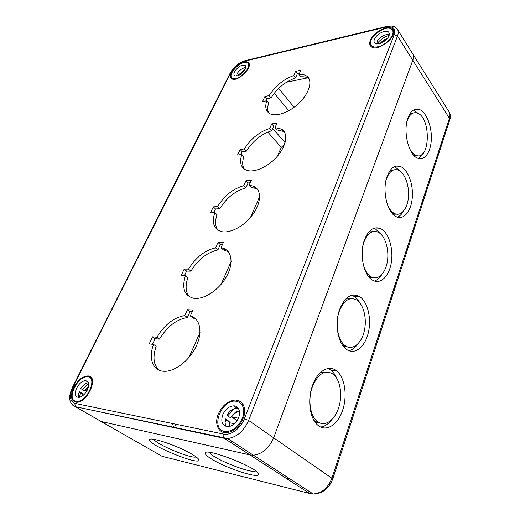 <?xml version="1.0" encoding="UTF-8"?>
<svg xmlns="http://www.w3.org/2000/svg" width="520" height="520" viewBox="0 0 520 520"><rect width="100%" height="100%" fill="white"/><g stroke="black" fill="none" stroke-linecap="round" stroke-linejoin="round"><path stroke-width="0.78" d="M406.861 121.869L407.349 120.322C409.701 114.302 412.932 111.859 417.027 112.983C431.385 116.922 430.359 161.655 415.994 155.305C413.641 154.356 411.535 152.185 409.675 148.785M410.085 113.484L412.802 113.191M417.196 155.649L414.512 156.046M385.821 181.097L386.601 178.536C389.506 171.249 393.432 168.454 398.372 170.157C404.82 172.803 409.468 185.53 408.441 197.125C407.511 208.774 401.063 216.71 394.589 213.551C391.644 212.076 389.214 208.994 387.303 204.308M390.195 170.346L393.543 169.988M396.331 214.143L392.977 214.272M362.804 246.253L364.019 241.865C367.653 233.006 372.424 229.808 378.326 232.284C385.138 235.755 389.311 249.418 387.381 261.333C385.567 273.306 377.956 280.852 371.111 276.789C367.341 274.443 364.637 269.945 362.999 263.296M368.784 231.992L372.873 231.614M373.412 277.732L369.317 277.44M339.365 311.025C343.928 300.209 349.7 296.543 356.681 300.027C363.76 304.428 367.211 319.15 364.195 331.416C361.303 343.753 352.43 350.818 345.319 345.722C337.812 340.873 334.731 323.284 339.365 311.025M345.735 299.019L350.63 298.727M348.127 347.113L343.265 346.209M312.332 386.848C318.078 373.633 325.013 369.395 333.132 374.127C340.34 379.561 342.823 395.466 338.546 408.142C334.393 420.907 324.2 427.453 316.966 421.207C309.985 415.643 307.723 399.191 312.332 386.848M320.892 372.157L326.625 372.079M320.125 423.111L314.555 421.382M335.771 370.682L335.088 369.87M358.846 296.55L358.104 295.789M380.094 228.8L379.36 228.137M399.802 166.68L399.126 166.12M418.191 109.525L417.586 109.07M286.891 478.784L288.977 478.276M175.643 424.177L175.695 425.301M175.936 426.816L176.364 428.194M316.713 422.519L317.122 421.343M334.711 370.559L334.971 369.804M343.181 346.106L343.369 345.56M394.524 166.829L395.063 166.433M172.061 423.443L172.848 424.71M173.485 426.303L173.803 427.648M284.583 144.216L281.262 147.381L277.407 156.149M259.649 196.599L250.504 217.425M231.147 261.495L221.162 284.232M199.992 332.442L189.046 357.363M327.964 487.305L331.643 481.728M255.613 470.912C251.778 474.363 210.281 457.587 209.872 452.446M196.086 456.904C191.737 459.212 155.454 444.06 154.05 439.341M211.764 459.16C207.85 456.781 205.699 454.948 205.316 453.661C201.767 446.082 258.017 467.493 258.499 474.006C260.735 479.499 226.616 468.488 211.764 459.16M192.439 454.512C196.404 456.904 198.549 458.673 198.868 459.823C201.091 466.278 149.981 445.822 149.643 440.167C147.472 435.546 178.172 445.725 192.439 454.512M418.444 158.483L423.033 153.335M418.997 113.978L413.439 110.065M407.979 117.838C410.683 110.923 414.382 108.108 419.075 109.395C426.029 111.644 431.704 125.411 431.347 138.463C431.106 151.554 424.86 161.096 417.885 158.288C408.772 155.5 402.688 131.333 407.979 117.838M397.469 217.204C399.704 216.216 401.635 214.305 403.254 211.471M400.764 171.639L395.324 167.115L394.29 166.764M387.147 176.241C390.494 167.869 394.992 164.651 400.647 166.595C408.09 169.644 413.446 184.359 412.269 197.756C411.209 211.211 403.78 220.422 396.299 216.73C387.134 212.992 381.803 190.028 387.147 176.241M374.394 281.047C377.163 280.131 379.581 278.031 381.647 274.749M381.166 234.429L375.466 228.969L373.776 228.293M364.468 239.811C368.654 229.619 374.127 225.94 380.887 228.768C388.752 232.758 393.562 248.553 391.352 262.327C389.272 276.166 380.497 284.94 372.58 280.189C363.571 275.49 359.106 253.812 364.468 239.811M348.887 350.707C352.255 349.954 355.257 347.692 357.884 343.928M359.95 303.05C358.312 300.053 356.343 297.83 354.055 296.387L351.754 295.295M339.697 309.257C344.955 296.816 351.579 292.584 359.574 296.575C367.75 301.639 371.735 318.643 368.284 332.826C364.962 347.1 354.731 355.335 346.496 349.382C337.876 343.753 334.347 323.408 339.697 309.257M320.587 427.024C324.591 426.537 328.25 424.171 331.558 419.933M336.759 378.261C335.225 374.699 333.236 371.982 330.798 370.116L328.029 368.537M312.526 385.444C317.499 371.013 328.764 364.546 336.414 370.754C344.74 377.007 347.613 395.363 342.713 410.033C337.948 424.808 326.17 432.478 317.792 425.172C309.784 418.717 307.203 399.678 312.526 385.444M72.234 404.879L101.134 421.493L249.919 454.916L253.389 455.208C262.399 454.025 269.152 448.227 273.644 437.814L412.802 60.268C413.894 57.155 413.666 54.684 412.12 52.864C413.666 54.684 413.894 57.155 412.802 60.268L273.644 437.814C269.152 448.227 262.399 454.025 253.389 455.208L249.919 454.916L101.134 421.493L97.955 419.679M264.933 96.441L269.165 95.615C275.217 86.053 283.381 79.371 293.657 75.582L295.568 71.357L300.878 70.207L298.968 74.457C302.296 74.172 304.961 74.763 306.956 76.239C312.825 80.516 309.536 92.762 299.488 102.635C289.51 112.56 275.522 117.403 269.38 113.425C265.72 110.909 264.856 106.691 266.773 100.763L262.535 101.562L264.933 96.441L266.838 98.696L265.792 100.952M266.773 100.763L268.684 103.031C267.351 107.035 267.371 110.357 268.749 112.99M298.968 74.457L300.807 76.817C304.135 76.544 306.8 77.148 308.796 78.63L309.108 78.877M299.507 73.255L297.401 73.704L295.497 77.928C285.233 81.686 277.089 88.341 271.063 97.89L266.838 98.696M295.568 71.357L297.401 73.704M293.657 75.582L295.497 77.928M269.165 95.615L271.063 97.89M240.123 149.494L244.394 148.909C250.803 138.71 259.226 131.892 269.672 128.466L271.745 123.897L277.115 123.032L275.048 127.621L281.561 129.129C288.45 133.107 286.579 145.788 277.004 156.611C267.527 167.486 252.922 173.498 245.655 169.878C240.669 167.115 239.389 161.98 241.806 154.472L237.536 155.031L240.123 149.494L242.171 151.691L240.819 154.602M241.806 154.472L243.874 156.669C242.164 161.74 242.294 165.867 244.257 169.052M275.048 127.621L277.03 129.916L283.55 131.45L284.505 132.119M275.847 125.847L273.721 126.184L271.661 130.748C261.228 134.147 252.817 140.933 246.441 151.112L242.171 151.691M271.745 123.897L273.721 126.184M269.672 128.466L271.661 130.748M244.394 148.909L246.441 151.112M213.297 206.863L217.594 206.557C224.4 195.65 233.109 188.695 243.718 185.698L245.967 180.752L251.388 180.213L249.151 185.192L253.663 186.238C261.671 189.67 261.508 202.709 252.681 214.669C243.958 226.668 228.852 234.273 220.344 231.276C213.59 228.391 211.744 222.157 214.799 212.583L210.489 212.856L213.297 206.863L215.508 208.975L213.798 212.647M214.799 212.583L217.029 214.695C214.851 221.124 215.137 226.258 217.893 230.094M249.151 185.192L251.297 187.408L255.808 188.461L257.667 189.553M250.25 182.754L248.099 182.962L245.869 187.902C235.268 190.866 226.583 197.789 219.811 208.676L215.508 208.975M245.967 180.752L248.099 182.962M243.718 185.698L245.869 187.902M217.594 206.557L219.811 208.676M184.197 269.094L188.519 269.12C195.767 257.413 204.769 250.328 215.534 247.852L217.978 242.469L223.451 242.327L221.013 247.741L222.924 248.17C232.096 250.783 233.889 264.036 226.089 277.297C218.406 290.589 202.995 300.248 193.193 298.181C184.217 295.418 181.643 287.918 185.471 275.672L181.149 275.606L184.197 269.094L186.596 271.096L184.47 275.659M185.471 275.672L187.889 277.667C185.114 285.851 185.627 292.227 189.436 296.797M221.013 247.741L223.34 249.853L228.286 251.706M222.456 244.524L220.292 244.576L217.867 249.951C207.109 252.389 198.127 259.454 190.918 271.135L186.596 271.096M217.978 242.469L220.292 244.576M215.534 247.852L217.867 249.951M188.519 269.12L190.918 271.135M231.706 441.155L230.971 441.207M152.516 336.83L156.852 337.253C164.593 324.642 173.914 317.421 184.821 315.588L187.486 309.712L192.992 310.024L190.333 315.945C199.979 318.266 203.028 331.74 196.294 346.086C189.67 360.445 174.616 372.034 163.8 371.274C152.666 370.851 148.298 358.15 153.53 344.396L149.195 343.935L152.516 336.83L155.129 338.696L152.523 344.292M153.53 344.396L156.162 346.255C152.626 356.694 153.439 364.591 158.607 369.96M190.333 315.945L192.868 317.922L195.988 319.189M192.186 311.818L190.008 311.682L187.363 317.544C176.462 319.358 167.161 326.553 159.458 339.125L155.129 338.696M187.486 309.712L190.008 311.682M184.821 315.588L187.363 317.544M156.852 337.253L159.458 339.125M231.562 72.404C234.566 65.956 244.758 59.703 248.04 62.387C254.261 65.975 237.322 82.999 231.79 78.722C230.197 77.539 230.119 75.433 231.562 72.404M370.37 40.235C373.321 31.948 388.798 24.135 392.737 29.127C399.542 35.451 376.825 53.268 370.89 46.352C369.506 44.915 369.337 42.874 370.37 40.235M73.691 387.465C77.766 380.198 82.453 376.363 87.75 375.941C99.268 375.583 87.926 402.89 76.55 402.272C70.954 401.141 70.005 396.207 73.691 387.465M218.322 413.946C222.397 405.308 228.111 400.666 235.463 400.023C242.879 400.972 245.758 406.257 244.094 415.876C240.734 425.653 234.923 431.275 226.668 432.731C218.296 433.44 214.162 423.566 218.322 413.946M307.613 77.883L286.481 82.245M88.484 386.822L85.403 390.072L87.133 390.39M85.403 390.072L86.84 390.929M83.707 394.882L83.09 394.758L82.882 395.584M88.602 386.256L84.435 390.767L80.782 388.59C83.102 385.067 85.644 383.091 88.394 382.668M92.092 379.119L90.935 378.859M82.42 389.565L88.517 383.038M78.962 397.384C78.377 395.818 78.501 393.868 79.339 391.521L83.005 393.692L82.407 395.935M83.005 393.692L80.541 393.224L79.059 392.353M79.359 397.325L80.541 393.224M85.943 392.321C83.512 395.571 81.023 397.267 78.481 397.41C74.958 396.688 74.353 393.556 76.68 388.011C79.261 383.39 82.238 380.939 85.612 380.653C89.603 381.901 89.713 385.788 85.943 392.321M75.894 401.251C66.079 399.782 77.558 375.739 87.347 376.825C98.098 376.487 87.503 401.954 76.908 401.356L75.894 401.251M239.434 411.138C236.405 411.84 233.805 413.777 231.634 416.949L238.375 418.191M231.634 416.949L237.042 420.641M234.41 423.716L229.333 422.74L229.346 426.491M239.369 410.826C235.807 411.567 232.889 413.901 230.6 417.82L226.915 415.311C229.593 410.832 232.921 408.46 236.899 408.181L238.362 408.35M243.561 405.191L241.436 403.995M227.682 415.838L234.228 408.668M236.041 407.582L237.172 407.05M226.382 426.556C225.056 424.535 224.757 422 225.478 418.938L229.183 421.434L229.041 426.556M229.183 421.434L225.186 420.498M226.603 432.731L225.94 431.6M225.102 422.507L225.55 420.745M223.555 431.171L225.466 432.731M237.081 420.582C234.481 424.326 231.452 426.361 227.981 426.679C222.313 425.951 220.565 421.98 222.742 414.759C225.31 409.279 228.924 406.315 233.584 405.86C239.493 405.554 241.612 413.972 237.081 420.582M224.517 431.425C210.347 429.163 220.831 400.192 235.105 401.115C242.034 401.993 244.719 406.919 243.159 415.896C240.019 425.016 234.598 430.248 226.902 431.594L224.517 431.425M238.927 75.276L237.276 73.346C239.785 69.895 242.606 67.964 245.739 67.555M238.563 74.848L245.128 69.316M236.145 76.056L236.34 75.264L236.944 75.966M233.376 78.566L233.493 79.242M244.166 70.863C240.63 74.952 237.471 76.57 234.689 75.712C233.688 74.958 233.636 73.626 234.546 71.708C237.946 66.684 241.442 64.552 245.031 65.319C246.253 66.391 245.967 68.237 244.166 70.863M235.859 78.475L232.336 78.156C226.343 74.828 242.294 58.786 247.475 62.933C251.875 65.344 243.055 77.201 235.859 78.475M378.723 43.92L377.019 41.34C380.582 36.471 384.676 34.216 389.311 34.567M387.524 38.344C384.566 39.358 382.09 41.099 380.101 43.576M377.897 42.673C381.062 39.039 384.807 36.608 389.142 35.367M376.11 43.888L376.162 43.524L376.454 43.966M372.6 46.449L372.801 47.437M387.94 37.778C383.091 43.212 378.697 45.006 374.757 43.154C373.893 42.243 373.789 40.956 374.433 39.293C376.304 34.014 386.152 29.042 388.661 32.188C389.753 33.508 389.512 35.373 387.94 37.778M387.036 38.935L380.809 43.323M378.001 46.735C375.102 47.346 372.976 47.014 371.612 45.754C364.858 39.956 386.366 22.906 391.969 29.698C396.24 33.527 386.782 45.11 378.001 46.735M231.614 441.623L231.322 442.137M235.177 445.406L236.919 444.529M278.668 88.387L294.093 107.27M274.281 93.191L288.782 110.715M272.714 128.414L285.07 142.662M267.833 132.08L281.262 147.381M311.337 493.89L162.058 456.293L101.134 421.493M413.036 54.334L448.442 110.89C450.028 112.814 450.353 115.291 449.416 118.32L449.585 120.439M332.625 479.297L331.89 478.225C328.081 487.935 321.861 493.194 313.222 494L309.855 493.61L223.899 438.074C223.047 437.06 222.905 435.715 223.464 434.057L74.841 403.371C69.797 401.323 69.166 395.974 72.95 387.329L230.822 72.573L230.159 73.118L72.469 387.329M230.822 72.573C234.124 66.898 238.647 63.128 244.387 61.263L385.834 27.112C393.146 25.896 395.947 28.424 394.238 34.703L397.495 35.997L449.416 118.32L331.89 478.225L248.612 420.446L244.4 418.724C240.812 428.402 230.659 435.793 223.464 434.057M74.841 403.371L75.257 406.673L227.675 438.542L224.178 438.301L75.257 406.673C68.945 403.468 68.003 397.046 72.43 387.406L72.95 387.329M244.387 61.263L245.421 60.613L386.217 26.553M385.834 27.112L386.782 26.416C391.573 25.512 394.959 26.254 396.949 28.633C398.476 30.401 398.658 32.858 397.495 35.997L248.612 420.446C243.802 431.151 236.828 437.184 227.675 438.542L313.222 494C322.491 493.63 328.985 488.644 332.709 479.057L449.8 119.788C450.645 116.974 450.463 114.413 449.248 112.093M394.238 34.703L244.4 418.724M413.991 155.526L415.994 155.305M392.405 213.661L394.589 213.551M368.738 276.764L371.111 276.789M342.738 345.501L345.319 345.722M314.145 420.726L316.966 421.207M205.706 452.693L205.316 453.661M149.643 440.167L149.975 439.413M419.075 109.395L413.855 110.188M400.647 166.595L395.324 167.115M380.887 228.768L375.466 228.969M359.574 296.575L354.055 296.387M336.414 370.754L330.798 370.116M306.956 76.239L308.796 78.63M281.561 129.129L283.55 131.45M253.663 186.238L255.808 188.461M222.924 248.17L225.251 250.283M248.924 63.453L248.04 62.387M393.465 30.271L392.737 29.127M91.76 378.411L87.75 375.941M89.72 409.871L89.336 409.65M244.816 60.755C238.55 62.875 233.701 66.924 230.263 72.91M397.846 30.062L412.12 52.864M85.612 380.653L88.185 382.219M76.908 401.356L78.169 402.084M233.584 405.86L236.899 408.181M226.902 431.594L228.319 432.523M245.031 65.319L245.603 66.001M232.336 78.156L233.253 79.216M248.3 63.934L249.217 65.039M388.661 32.188L389.135 32.936M371.612 45.754L372.716 47.411M392.652 30.771L393.763 32.532"/></g></svg>
